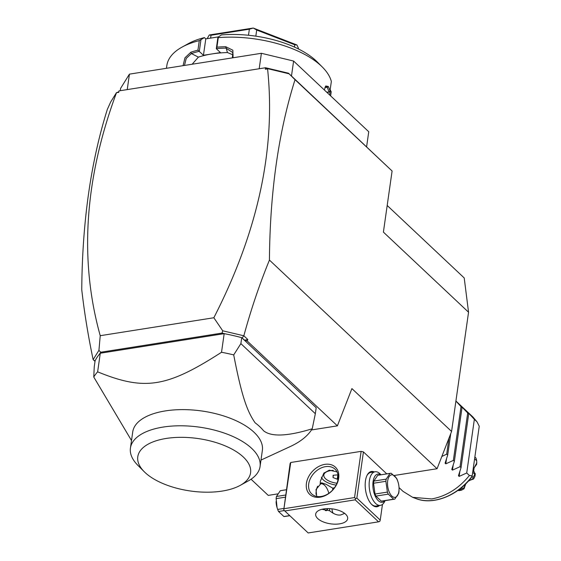 <?xml version="1.0" encoding="UTF-8"?>
<svg xmlns="http://www.w3.org/2000/svg" width="561" height="561" viewBox="0 0 561 561"><rect width="100%" height="100%" fill="white"/><g stroke="black" fill="none" stroke-linecap="round" stroke-linejoin="round"><path stroke-width="0.84" d="M387.188 205.48L464.213 277.954L468.554 312.232L451.584 431.465L437.061 468.723L394.271 475.483M277.646 493.904L268.242 495.391L251.055 479.22M118.729 92.397L118.939 90.91L118.729 92.397L116.471 92.656L110.685 101.983L107.354 109.332C90.798 161.919 82.264 222.051 81.759 289.728C84.297 312.161 88.084 335.45 93.126 359.601L98.932 350.352L100.23 335.695L213.839 317.75L222.717 330.801L243.846 335.787L247.815 339.517L244.61 340.169L241.721 337.673A113.939 53 -171.9 0 0 225.571 333.921L222.044 333.073L222.717 330.801M118.939 90.91L265.549 67.748L288.494 73.211L392.097 171.007L383.401 232.114L468.554 312.232M392.097 171.007L295.03 79.676C278.48 132.27 269.946 192.402 269.434 260.073L451.584 431.465M288.494 73.211L295.03 79.676M118.75 91.857L116.471 92.656M267.99 68.274L267.583 68.884L265.339 69.234L267.415 68.365M265.339 69.234L265.549 67.748M116.485 92.754C84.522 178.945 79.108 259.925 100.23 335.695M267.583 68.884C275.914 148.707 257.997 231.665 213.839 317.75M95.061 361.053L93.175 359.629M93.126 359.601L95.019 361.382M241.721 337.673L240.872 343.634L315.338 413.695L316.187 407.735L241.917 337.855M437.061 468.723L351.908 388.598L337.392 425.855L311.488 429.95M337.392 425.855L247.226 341.018L244.61 340.169M243.698 335.85L242.233 337.932M247.226 341.018L247.815 339.517M269.434 260.073C259.455 284.483 250.928 309.721 243.846 335.787M267.962 68.723L289.048 73.8M224.975 333.774L224.456 333.606M98.932 350.352L100.742 352.238L222.044 333.073M100.742 352.238L100.11 353.255M100.005 353.269L99.774 353.795A113.939 53 -171.9 0 0 95.097 360.835L94.248 366.796L93.757 377.02L131.505 440.532M225.571 333.921A113.939 53 -171.9 0 0 224.176 333.655L100.279 353.227A113.939 53 -171.9 0 0 99.774 353.795M240.872 343.634L233.713 354.903A113.939 53 -171.9 0 0 221.525 352.266L224.176 333.655M233.713 354.903C241.651 396.003 247.099 411.332 255.122 422.812A71.422 33.225 8.1 0 1 263.579 430.771C271.244 437.019 287.463 436.36 312.225 428.786L315.338 413.695M312.225 428.786A113.939 53 8.1 0 1 290.233 446.556L260.984 460.083M100.279 353.227L97.635 371.838A113.939 53 -171.9 0 0 93.757 377.02M97.635 371.838C144.64 391.031 166.771 387.532 221.525 352.266M130.433 448.085L132.733 431.921A65.469 30.455 8.1 0 1 165.404 410.904A65.469 30.455 8.1 0 1 232.037 418.962A65.469 30.455 8.1 0 1 262.366 450.371L260.066 466.535A65.469 30.455 -171.9 0 0 230.368 435.392A65.469 30.455 -171.9 0 0 164.422 426.872A65.469 30.455 -171.9 0 0 130.433 448.085A65.469 30.455 -171.9 0 0 137.845 465.307L144.24 471.724A56.97 26.5 -171.9 0 0 222.156 491.078A56.97 26.5 -171.9 0 0 240.213 485.377A56.97 26.5 -171.9 0 0 236.132 451.521A56.97 26.5 -171.9 0 0 166.217 438.45A56.97 26.5 -171.9 0 0 144.24 471.724M240.213 485.377L248.137 481.001A65.469 30.455 -171.9 0 0 260.066 466.535M99.942 353.535L100.005 353.142M386.767 473.877L363.43 451.914L361.13 451.36L290.745 462.481L290.114 463.498L283.754 509.935L290.745 462.481M361.13 451.36L354.552 497.558L284.175 508.68M320.212 497.158A18.709 13.815 133.3 0 1 306.418 483.316A18.709 13.815 133.3 0 1 324.875 464.368A18.709 13.815 133.3 0 1 338.676 478.217A18.709 13.815 133.3 0 1 320.212 497.158M354.552 497.558L355.597 498.582L356.852 498.112L363.43 451.914M382.462 504.423L380.232 520.11L356.852 498.112M379.502 505.496A17.854 8.71 -99 0 1 371.999 504.76A17.854 8.71 -99 0 1 371.726 504.5A17.854 8.71 -99 0 1 367.104 475.244A17.854 8.71 -99 0 1 374.194 471.899M380.232 520.11L379.804 521.365L378.549 521.828L355.176 499.837L284.792 510.959L283.754 509.935M284.792 510.959L308.171 532.95L378.549 521.828M339.601 523.855A16.157 7.517 8.1 0 1 323.164 521.863A16.157 7.517 8.1 0 1 315.682 514.114A16.157 7.517 8.1 0 1 323.739 508.932A16.157 7.517 8.1 0 1 340.183 510.917A16.157 7.517 8.1 0 1 347.666 518.673A16.157 7.517 8.1 0 1 339.601 523.855M355.176 499.837L355.597 498.582M329.552 508.652L329.637 510.762C333.9 514.199 337.652 515.587 340.878 514.914L344.643 513.385M331.965 508.855A17.005 12.559 -46.7 0 0 333.101 513.224M334.566 487.663L332.82 488.203L332.582 490.104M329.616 510.741L321.937 509.297M316.713 496.422L316.018 489.529L321.565 482.797L326.158 484.325L332.82 488.203M328.851 493.315A13.604 6.634 81 0 0 324.812 485.496L324.195 484.879A14.453 7.055 81 0 0 323.978 484.669A14.453 7.055 81 0 0 320.92 483.049M324.812 485.496A13.604 6.634 81 0 0 324.609 485.3A13.604 6.634 81 0 0 320.233 483.919M317.722 486.219A13.604 6.634 81 0 0 316.018 494.318M326.285 510.741A14.453 7.055 81 0 0 327.912 508.61M325.31 510.601A13.604 6.634 81 0 0 327.848 508.617M321.397 477.194A16.157 7.517 -171.9 0 0 336.13 485.083M320.17 484.073L320.366 481.184L323.816 473.196L329.258 470.181L337.028 471.871M321.257 496.457A17.005 12.559 133.3 0 1 311.727 493.932A17.005 12.559 133.3 0 1 310.556 478.161A17.005 12.559 133.3 0 1 325.499 466.647A17.005 12.559 133.3 0 1 335.029 469.164A17.005 12.559 133.3 0 1 336.2 484.935A17.005 12.559 133.3 0 1 321.257 496.457M333.248 470.363A13.604 6.325 -171.9 0 0 330.717 470.602A13.604 6.325 8.1 0 0 323.823 474.985L324.034 473.491A13.604 6.325 -171.9 0 1 324.244 472.748M336.965 483.238A13.604 6.325 8.1 0 1 323.823 474.985M338.002 474.858L333.115 475.251L333.038 477.544L337.224 479.192L338.066 479.066M337.224 479.192L337.848 474.795M333.038 477.544L333.374 475.216M385.091 500.65L384.523 501.765A17.005 8.296 -99 0 1 380.4 505.356L376.151 506.029A17.005 8.296 -99 0 1 371.417 504.178M380.4 505.356A17.005 8.296 -99 0 1 375.625 503.462A17.005 8.296 -99 0 1 369.138 485.146A17.005 8.296 -99 0 1 375.092 471.759A17.005 8.296 -99 0 1 379.867 473.652A17.005 8.296 -99 0 1 380.127 473.905L381.003 474.788M366.915 475.651A17.005 8.296 -99 0 1 370.842 472.432L375.092 471.759M384.888 500.685A14.284 6.97 -99 0 1 378.31 500.707A14.284 6.97 -99 0 1 372.967 482.551A14.284 6.97 -99 0 1 380.8 474.816M381.284 501.141L393.633 499.185A13.092 6.388 81 0 0 394.488 499.171L382.132 501.12A13.092 6.388 -99 0 1 381.284 501.141L375.926 496.099A13.092 6.388 -99 0 1 375.036 494.038L373.542 483.238A13.092 6.388 -99 0 1 373.843 481.086L377.7 475.328L390.049 473.379L386.192 479.136A13.092 6.388 81 0 0 386.01 480.188A13.092 6.388 81 0 0 385.891 481.289L373.542 483.238M398.156 482.439A11.395 5.561 81 0 0 392.377 474.844A11.395 5.561 81 0 0 387.693 480.84A11.395 5.561 81 0 0 391.866 496.085A11.395 5.561 81 0 0 398.885 491.366A11.395 5.561 81 0 0 399.046 488.084A11.395 5.561 81 0 0 398.156 482.439L397.497 480.377A13.092 6.388 81 0 0 396.606 478.323L391.248 473.281A13.092 6.388 81 0 0 390.4 473.302L378.051 475.251A13.092 6.388 81 0 0 377.7 475.328M399.053 488.182L398.997 491.184A13.092 6.388 81 0 1 398.871 492.285A13.092 6.388 81 0 1 398.689 493.329L394.832 499.094A13.092 6.388 81 0 1 394.488 499.171M375.926 496.099L388.282 494.15L393.633 499.185M375.036 494.038L387.392 492.088A13.092 6.388 81 0 0 388.282 494.15M387.392 492.088L385.891 481.289M373.843 481.086L386.192 479.136M390.4 473.302A13.092 6.388 81 0 0 390.049 473.379M289.735 515.601L283.894 516.527L278.536 511.485A13.092 6.388 -99 0 1 277.646 509.43L276.987 507.368A11.395 5.561 -99 0 1 276.096 501.723A11.395 5.561 -99 0 1 276.089 501.625M284.392 510.559L278.536 511.485M289.841 515.699L284.743 516.506A13.092 6.388 -99 0 1 283.894 516.527M286.376 489.753L280.311 490.714A13.092 6.388 -99 0 1 280.654 490.637L286.383 489.732M285.626 495.026L276.454 496.478L280.311 490.714M285.325 497.179L276.145 498.631A13.092 6.388 -99 0 1 276.271 497.523A13.092 6.388 -99 0 1 276.454 496.478M276.145 498.631L277.057 507.621M283.719 508.469L277.646 509.43M120.264 90.7L120.594 88.386L129.43 74.143L127.235 89.599M366.613 146.716L368.745 131.744L293.606 61.051L291.475 76.023M259.196 68.751L261.391 53.295L293.606 61.051M129.43 74.143L261.391 53.295M218.285 37.622A83.33 38.758 8.1 0 1 322.393 67.103L317.274 61.969A76.527 35.595 8.1 0 0 221.434 34.915L217.927 37.243L218.285 37.622L216.932 47.159A83.33 38.758 8.1 0 1 225.76 46.717L232.864 50.231L233.067 57.769M322.393 67.103A83.33 38.758 8.1 0 1 331.348 81.45L329.987 90.987A83.33 38.758 8.1 0 0 328.29 86.464L327.182 87.362A82.306 38.288 8.1 0 1 328.963 92.263L329.987 90.987M324.328 89.956L325.731 85.987L328.29 86.464M330.149 89.865L331.214 91.766L330.632 95.882M217.927 37.243L216.301 48.681L216.932 47.159M192.15 64.234L198.391 57.138A73.126 34.011 8.1 0 1 211.953 53.933L220.459 52.587L216.301 48.681M216.357 48.611A82.306 38.288 8.1 0 1 225.908 48.106L232.808 52.566L232.359 57.881M166.449 68.295L166.841 65.539A83.33 38.758 8.1 0 1 182.016 47.124L188.363 43.625A76.527 35.595 8.1 0 1 204.421 37.608L205.782 38.884L203.447 55.273L211.953 53.933A73.126 34.011 8.1 0 1 227.443 52.545L233.152 54.929M225.76 46.717L227.443 52.545M183.054 65.672L184.962 57.804L190.831 52.236A83.33 38.758 8.1 0 1 197.928 50.16L199.288 40.623L204.421 37.608M182.016 47.124A83.33 38.758 8.1 0 1 199.288 40.623M190.831 52.236L191.399 53.554A82.306 38.288 8.1 0 1 199.127 51.332L197.928 50.16M203.447 55.273L199.127 51.332M199.295 51.367L200.922 39.929M218.481 36.872L205.782 38.884M330.366 90.104L329.672 94.977M325.359 86.562L325.962 86.303L327.182 87.362L324.938 87.488M326.551 92.046L328.963 92.263M248.495 35.259L249.357 29.193L253.179 28.05A51.016 23.73 8.1 0 1 253.306 28.064L296.895 44.957L294.784 44.789L294.455 47.089M255.83 36.163L256.7 30.028L253.306 28.064M210.606 38.12L211.013 35.252L249.357 29.193M207.184 38.66L209.225 35.027A51.016 23.73 -171.9 0 1 209.288 34.985L253.179 28.05M211.013 35.252L209.288 34.985M298.312 48.912L298.417 48.211L298.403 48.961M296.895 44.957A51.016 23.73 8.1 0 1 296.958 45.02L298.417 48.211M256.7 30.028L294.784 44.789M184.485 65.448L186.231 58.407L191.399 53.554L198.391 57.138M467.502 411.921L474.361 419.333L477.032 421.844L472.986 417.075L455.918 401.017M467.523 411.942L468.68 413.983L461.514 406.599M461.549 406.325L460.826 405.638M460.84 405.659L462.005 407.7L455.911 401.059M399.025 487.586L403.064 491.387L412.665 497.327L431.661 498.939C446.198 496.303 458.779 488.491 469.396 475.497L466.724 472.986L459.15 476.408L458.442 475.742L461.044 467.636L460.048 466.696L452.475 470.118L451.766 469.452L454.368 461.352L453.365 460.413L445.792 463.835L445.083 463.169L447.685 455.069L446.689 454.13L441.83 456.493M466.724 472.986L474.361 419.333M461.044 467.636L468.68 413.983M460.048 466.696L467.685 413.05M454.368 461.352L462.005 407.7M453.365 460.413L461.002 406.76M447.685 455.069L450.735 433.625M446.689 454.13L448.954 438.197M477.032 421.844L479.241 426.248L472.194 475.805L469.396 475.497M412.665 497.327L416.122 498.631C432.987 505.433 457.713 495.707 471.675 477.138L472.194 475.805M465.49 484.557L464.059 488.743L463.842 487.937L462.418 488.484L461.521 487.635M462.418 488.484A24.656 18.211 133.3 0 1 459.249 490.216L458.779 489.774M463.842 487.937L465.868 483.694M467.895 481.597L468.519 480.917M465.953 483.771L466.373 483.189M473.126 477.495L472.65 478.898L473.561 478.996A21.711 16.038 133.3 0 0 474.985 476.24L475.286 473.8L474.802 474.255A24.656 18.211 133.3 0 1 473.126 477.495L471.983 476.415A49.529 36.584 -46.7 0 1 416.122 498.631M468.624 481.022L472.65 478.898M474.802 474.255L472.692 472.271M475.286 473.8L473.617 471.359L474.094 468L473.393 467.341M474.872 456.984L475.91 457.958A24.656 18.211 133.3 0 1 476.717 460.805L474.606 458.821M476.717 460.805L476.682 464.305L474.29 467.594M474.094 468L476.857 462.741M459.249 490.216L458.849 490.665L461.352 490.223A21.711 16.038 133.3 0 0 464.059 488.743M458.007 490.335L458.849 490.665M473.561 478.996L469.795 480.321M459.859 471.443L459.15 476.408M453.176 465.16L452.475 470.118M446.5 458.87L445.792 463.835M472.944 470.504L474.143 471.633"/></g></svg>
